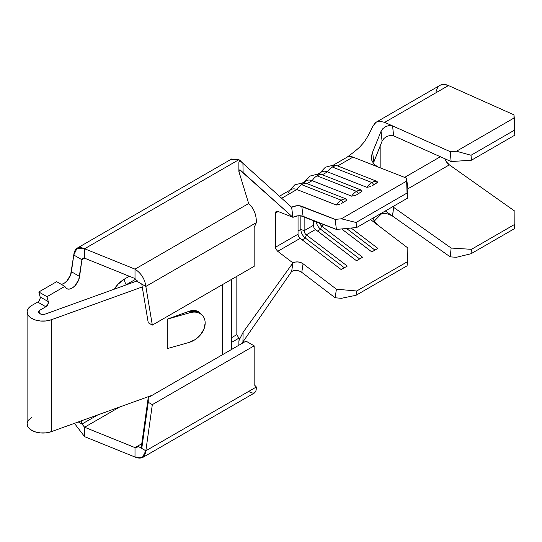 <?xml version="1.0" encoding="UTF-8"?>
<svg xmlns="http://www.w3.org/2000/svg" width="542" height="542" viewBox="0 0 542 542"><rect width="100%" height="100%" fill="white"/><g stroke="black" fill="none" stroke-linecap="round" stroke-linejoin="round"><path stroke-width="0.81" d="M361.839 190.289A13.103 8.665 111.4 0 0 356.494 191.346A2.161 1.247 60 0 1 358.248 193.826L362.042 191.204L361.839 190.289L322.361 174.781A13.103 8.665 111.4 0 0 317.016 175.845L356.494 191.346A13.103 8.665 -68.6 0 1 361.839 190.289L322.361 174.781L327.463 171.841A15.149 8.747 -120 0 0 321.575 171.909L317.991 173.975M346.738 200.039L346.534 199.124A13.103 8.665 111.4 0 0 341.189 200.188A2.161 1.247 60 0 1 342.944 202.661L346.169 200.635M377.144 181.455A13.103 8.665 111.4 0 0 371.798 182.512A2.161 1.247 60 0 1 373.553 184.991L377.347 182.369L377.144 181.455L337.659 165.947A13.103 8.665 111.4 0 0 332.321 167.011L371.798 182.512A13.103 8.665 -68.6 0 1 377.144 181.455L337.659 165.947L352.964 157.112L406.547 178.155L407.835 188.209L407.713 198.054L407.062 193.027L406.547 178.155L352.964 157.112A15.149 8.747 -120 0 0 347.083 157.187L333.296 165.141M346.534 199.124L307.057 183.616A13.103 8.665 111.4 0 0 301.711 184.68L341.189 200.188A13.103 8.665 -68.6 0 1 346.534 199.124L307.057 183.616L312.158 180.676A15.149 8.747 -120 0 0 306.271 180.743L302.693 182.81M126.232 284.679L135.927 279.083L126.232 284.679A17.54 10.129 120 0 0 125.5 285.133A17.54 10.129 120 0 1 126.232 284.679A7.215 4.167 60 0 1 124.396 279.096L129.314 276.257L124.396 279.096A7.215 4.167 -120 0 0 126.232 284.679A7.805 4.505 60 0 1 126.327 284.835M197.783 311.338L188.704 311.413L189.849 312.754L191.157 312.436M198.392 312.802L200.994 314.224M205.167 322.802L205.167 323.147A18.035 13.225 -40.3 0 1 188.975 342.456L167.275 348.601L167.275 319.15L167.275 348.601L188.975 342.456L195.174 339.583L200.425 334.902L203.934 329.13L205.167 323.147C205.161 319.157 203.717 316.149 200.831 314.109C197.837 311.989 194.178 311.542 189.849 312.754L167.275 319.15L188.704 311.413L167.275 319.15L189.849 312.754L188.704 311.413C192.796 309.936 196.272 310.166 199.124 312.104L202.64 315.762M440.294 85.182L444.067 84.43L448.451 85.548L513.985 114.85L514.9 124.741L513.985 114.85L513.965 118.048L514.839 135.168L514.9 124.741L514.839 135.168L471.472 160.202L514.839 135.168L514.378 130.222L471.018 155.256L514.378 130.222L513.965 118.048L456.466 151.245L513.965 118.048L513.985 114.85L448.451 85.548A20.203 11.66 -120 0 0 439.948 85.365L376.189 122.18L373.14 125.636C369.874 132.77 366.805 138.332 363.912 142.343L360.166 146.577C357.679 149.111 353.174 152.742 346.656 157.478M435.998 91.801L437.509 87.723M390.43 135.378L393.594 135.825L392.598 125.9L450.219 151.665L451.134 161.557L393.594 135.825L451.134 161.557L471.472 160.202L471.018 155.256L456.466 151.245L450.219 151.665L384.684 122.363L448.451 85.548L384.684 122.363L379.732 121.232L384.684 122.363L392.598 125.9L393.594 135.825L390.43 135.378L386.893 136.394L383.899 138.515L382.056 141.225L381.08 131.245L382.943 128.549L385.931 126.455L389.441 125.459L392.598 125.9L389.441 125.459L385.931 126.455L382.943 128.549L381.08 131.245L372.652 152.011L381.08 131.245L382.056 141.225L373.777 162.18L382.069 141.191M379.691 121.232L379.732 121.232C379.217 120.988 377.849 121.422 375.64 122.533L374.122 124.003M388.343 214.07L392.598 216.109L385.335 210.973L450.219 256.881L456.466 257.274L471.018 253.744L514.378 228.71L471.018 253.744L471.472 249.327L514.839 224.293L514.378 228.71L514.839 224.293L471.472 249.327L451.134 248.046L392.72 206.712L451.134 248.046L450.219 256.881L392.598 216.109L393.594 207.329L392.496 216.034M407.828 188.84L449.365 164.856L514.9 211.231L514.839 224.293L514.9 211.231L449.365 164.856L407.828 188.84M444.745 158.704A8.658 5 -120 0 0 449.365 164.856L446.459 161.882L444.745 158.704M404.61 177.397L440.375 156.746L404.61 177.397M380.166 167.796L380.166 146.015L380.166 167.796M346.426 157.634A15.149 8.747 60 0 1 352.964 157.112L337.659 165.947A15.149 8.747 -120 0 0 336.094 165.473M373.912 164.253L371.785 160.283L371.67 155.364L372.652 152.011L373.777 162.18L372.652 152.011L371.67 155.364L371.785 160.283L373.912 164.253L377.923 166.916M389.447 214.456L385.931 213.501L382.252 213.548M381.08 214.171L374.204 221.156L381.08 214.171L381.168 213.379L381.08 214.171L382.943 213.406M373.282 217.931L373.12 219.171L373.282 217.931M370.511 219.53L379.115 226.089L370.511 219.53M375.105 222.342L372.971 218.765L375.105 222.342L379.115 226.089L407.835 247.972L379.115 226.089M384.447 138.007L383.899 138.515M298.012 215.804L292.931 217.308L291.643 207.261L296.725 205.757L299.469 205.757L335.132 219.388L341.358 218.799L356.053 222.484L356.697 227.505L336.419 229.442L303.073 216.339L301.779 206.292L335.132 219.388L336.419 229.442L300.756 215.811M301.779 272.355L303.073 263.791L336.419 289.204L335.132 297.768L301.779 272.355L299.469 271.108L296.725 270.505L293.981 270.627L291.643 271.461L241.807 343.547L291.643 271.461L292.931 262.904L295.268 262.064L298.012 261.942L300.756 262.552L303.073 263.791L336.419 289.204L356.697 290.993L407.713 261.542L407.835 247.972L407.713 261.542L356.697 290.993L356.053 295.275L407.062 265.824L407.713 261.542L407.062 265.824L356.053 295.275L341.358 298.317L335.132 297.768L301.779 272.355A7.215 4.77 8.6 0 0 291.643 271.461L292.931 262.904L277.734 251.319L292.931 262.904L243.121 332.26L292.931 262.904A7.215 4.77 -171.4 0 1 303.073 263.791L301.779 272.355M288.351 193.02A15.149 8.747 60 0 1 296.853 189.51L336.331 205.012L339.99 204.28L336.331 205.012L296.853 189.51L281.677 198.27L296.853 189.51A15.149 8.747 -120 0 0 290.966 189.578L279.428 196.245M301.169 183.691A15.149 8.747 60 0 1 307.057 183.616A15.149 8.747 -120 0 0 305.485 183.149M316.474 174.856A15.149 8.747 60 0 1 322.361 174.781A15.149 8.747 -120 0 0 320.789 174.307M331.779 166.021A15.149 8.747 60 0 1 337.659 165.947A13.103 8.665 -68.6 0 0 332.321 167.011A13.103 8.665 111.4 0 0 327.463 171.841L322.361 174.781A13.103 8.665 -68.6 0 0 317.016 175.845A13.103 8.665 111.4 0 0 312.158 180.676L307.057 183.616A13.103 8.665 -68.6 0 0 301.711 184.68A13.103 8.665 111.4 0 0 296.853 189.51A13.103 8.665 -68.6 0 1 301.711 184.68L341.189 200.188A13.103 8.665 111.4 0 0 336.331 205.012A13.103 8.665 -68.6 0 1 341.189 200.188A2.161 1.247 -120 0 1 342.944 202.661L341.501 203.487M351.155 228.033L377.882 248.399L371.792 251.915L341.643 228.941L371.792 251.915L377.882 248.399L351.155 228.033M324.048 224.584L321.589 226L362.584 257.233L356.494 260.749L315.498 229.517L306.284 234.835L347.28 266.068L341.189 269.584L300.193 238.351L277.734 251.319C276.095 249.462 275.377 248.08 275.587 247.172L298.046 234.205L298.046 215.804L298.046 234.205A3.604 2.08 -120 0 0 300.193 238.351L277.734 251.319C276.095 249.462 275.377 248.08 275.587 247.172L298.046 234.205A3.604 2.08 60 0 0 300.193 238.351L341.189 269.584L347.28 266.068L306.284 234.835A3.604 2.08 60 0 1 304.137 230.689L313.351 225.37L313.351 220.377L313.351 225.37A3.604 2.08 -120 0 0 315.498 229.517L306.284 234.835L305.349 238.067L302.206 239.882L305.349 238.067L344.333 267.768L305.349 238.067A7.574 4.377 60 0 1 300.837 229.354A7.574 4.377 -120 0 0 305.349 238.067L306.284 234.835A3.604 2.08 -120 0 1 304.137 230.689L313.351 225.37A3.604 2.08 60 0 0 315.498 229.517L356.494 260.749L362.584 257.233L321.589 226A3.604 2.08 60 0 1 319.563 222.823A3.604 2.08 -120 0 0 321.589 226L320.654 229.232L317.51 231.048L320.654 229.232L359.637 258.934L320.654 229.232A7.574 4.377 60 0 1 316.203 221.502A7.574 4.377 -120 0 0 320.654 229.232L321.589 226L324.048 224.584M278.175 211.516L275.587 213.006L276.034 211.61L277.734 211.339L292.931 217.308L277.734 211.339C276.102 211.312 275.383 211.868 275.587 213.006L275.587 247.172L275.587 213.006L278.175 211.516M304.137 216.759L304.137 230.689L304.137 216.759M376.927 182.83L372.11 185.818M319.495 174.09A15.149 8.747 60 0 1 327.463 171.841L366.941 187.342L370.62 186.604L366.941 187.342L327.463 171.841A13.103 8.665 -68.6 0 1 332.321 167.011L371.798 182.512A13.103 8.665 111.4 0 0 366.941 187.342A13.103 8.665 -68.6 0 1 371.798 182.512A2.161 1.247 -120 0 1 373.553 184.991L373.513 185.012M361.622 191.665L356.805 194.653M304.197 182.925A15.149 8.747 60 0 1 312.158 180.676L351.636 196.177L355.315 195.438L351.636 196.177L312.158 180.676A13.103 8.665 -68.6 0 1 317.016 175.845L356.494 191.346A13.103 8.665 111.4 0 0 351.636 196.177A13.103 8.665 -68.6 0 1 356.494 191.346A2.161 1.247 -120 0 1 358.248 193.826L358.208 193.846M346.324 200.499L342.903 202.688M341.358 218.799L406.507 181.184L341.358 218.799L335.132 219.388L336.419 229.442L356.697 227.505L407.713 198.054L356.697 227.505L356.053 222.484L407.062 193.027L356.053 222.484L341.358 218.799M313.351 222.132L315.159 221.089L313.351 222.132M374.942 250.099L346.555 228.473L374.942 250.099M298.046 230.967L300.837 229.354L304.137 230.689L300.837 229.354L300.837 215.818L300.837 229.354L298.046 230.967M62.025 284.211L64.518 283.005L66.944 280.898L70.589 274.95L73.773 255.011L77.072 248.222L84.606 248.758L238.88 159.687L291.643 207.261L242.931 163.345L243.121 172.898L292.931 217.308L239.876 169.693L239.015 170.994M236.84 276.318L236.84 334.638L238.88 338.167L239.876 338.743L243.121 332.26L242.931 341.745L243.121 332.26L239.876 338.743L238.88 338.167L231.346 342.517L238.88 338.167L236.84 334.638L236.84 276.318M81.93 424.068L97.817 414.901L81.93 424.068L78.265 421.954L81.93 424.068L84.606 427.238L81.93 424.068L81.388 420.829L81.93 424.068M231.346 337.808L236.84 334.638L231.346 337.808M238.88 171.8L239.876 169.693L243.121 172.898L242.931 163.345L239.821 160.236L238.88 162.295L238.88 171.489L248.663 203.521C253.893 208.352 256.454 214.727 256.346 222.64L145.845 286.44L152.322 325.112L254.164 266.318L254.164 227.511L256.346 222.64C256.454 214.727 253.893 208.352 248.663 203.521L135.012 269.137C141.293 273.364 144.904 279.13 145.845 286.44L152.322 325.112L254.164 266.318L254.164 227.511L256.346 222.64L145.845 286.44L137.688 281.725L135.012 278.561L137.688 281.725L141.767 284.083L148.244 322.754L152.322 325.112L148.244 322.754L141.767 284.083L145.845 286.44C144.904 279.13 141.293 273.364 135.012 269.137L135.012 278.561L84.606 258.182L84.606 248.758L135.012 269.137L248.663 203.521L238.88 171.489L238.88 162.295L239.821 160.236L238.88 159.687L84.606 248.758L135.012 269.137L135.012 278.561L84.606 258.182L81.93 259.726L82.872 258.263L84.606 258.182L81.93 259.726L78.753 279.665L75.108 285.614L72.682 287.721L70.189 288.92L67.892 289.096L66.043 288.222L64.837 286.386L46.978 296.698L48.306 301.643L47.865 304.455L45.84 306.772L39.912 310.2L39.912 313.737L39.912 310.2L45.84 306.772L37.683 302.063L31.748 305.485L37.683 302.063A3.604 2.08 120 0 0 40.142 296.935L38.821 291.982L56.673 281.677L38.821 291.982L40.142 296.935L48.306 301.643L46.978 296.698L38.821 291.982L46.978 296.698L64.837 286.386L56.673 281.677L64.837 286.386A10.82 6.247 -60 0 0 66.639 288.649L66.571 288.615M114.111 289.238L118.149 284.137L124.396 279.096A23.082 13.326 -60 0 0 114.111 289.238M38.807 301.108L40.183 298.249L40.142 296.935L48.306 301.643A3.604 2.08 -60 0 1 45.84 306.772L37.683 302.063M84.606 436.662L74.437 423.336L84.606 436.662L84.606 427.238L135.012 447.617L135.012 457.041L84.606 436.662L135.012 457.041C141.293 459.582 144.904 457.495 145.845 450.781L141.767 448.43L148.244 402.279L152.322 404.63L254.164 345.837L246 341.128L148.244 397.564L148.244 402.279L152.322 404.63L145.845 450.781L256.346 386.988L254.164 384.644L254.164 345.837L246 341.128L148.244 397.564L148.244 402.279L141.767 448.43L137.688 446.073C137.35 447.55 136.462 448.065 135.012 447.617L137.688 446.073L136.774 447.577L135.012 447.617L135.012 457.041L142.431 457.38L145.845 450.781L141.767 448.43L141.767 443.715L148.244 397.564L141.767 443.715L137.688 446.073L141.767 448.43L141.767 443.715L135.012 447.617L84.606 427.238L84.606 436.662M119.586 407.042L84.606 427.238L119.586 407.042M238.88 159.687L230.872 159.551M27.1 311.968L27.1 423.885A15.874 9.167 0 0 0 35.277 431.899A15.874 9.167 0 0 0 51.382 431.656L152.234 395.26L51.382 431.656L51.382 319.739L142.248 286.948L51.382 319.739A15.874 9.167 180 0 1 35.277 319.983A15.874 9.167 180 0 1 27.1 311.968A15.874 9.167 180 0 1 31.748 305.485L28.489 308.222L27.127 311.447L27.845 314.739L30.548 317.673L34.884 319.855L40.284 321L46.036 320.959L51.382 319.739L51.382 431.656L46.036 432.875L40.284 432.916L34.884 431.771L30.548 429.589L27.845 426.662L27.127 423.363L28.489 420.138L31.748 417.408M222.532 284.577L222.532 354.671L222.532 284.577M201.4 314.299L199.124 312.104M254.164 384.644L254.164 345.837L152.322 404.63L145.845 450.781L256.346 386.988L254.164 384.644M238.88 345.24L238.88 340.857L239.876 338.743L238.88 340.857L238.88 345.24M61.334 284.367A10.82 6.247 120 0 0 71.422 271.745L79.586 276.461L71.422 271.745L73.773 255.011L81.93 259.726L79.586 276.461A10.82 6.247 -60 0 1 74.349 286.372A10.82 6.247 -60 0 1 66.639 288.649M73.773 255.011C74.593 248.094 78.204 246.007 84.606 248.758L84.606 258.182C83.183 257.768 82.289 258.283 81.93 259.726L73.773 255.011M256.346 386.988C256.454 393.092 253.893 394.569 248.663 391.426M137.377 280.844L45.264 314.082L42.235 314.428L39.586 313.52L38.651 311.826L39.912 310.2A4.329 2.5 180 0 0 38.645 311.968A4.329 2.5 180 0 0 40.874 314.15A4.329 2.5 180 0 0 45.264 314.082L137.377 280.844M231.346 349.583L231.346 279.489L231.346 349.583M303.073 216.339A7.215 3.455 -7.3 0 0 292.931 217.308L291.643 207.261A7.215 3.455 172.7 0 1 301.779 206.292L303.073 216.339M392.672 206.739L393.594 207.329M341.358 298.317L356.053 295.275L356.697 290.993L336.419 289.204L335.132 297.768L341.358 298.317M407.713 198.054L407.062 193.027L406.547 178.155L407.835 188.209L407.713 198.054M451.134 161.557L450.219 151.665L456.466 151.245L471.018 155.256L471.472 160.202L451.134 161.557M456.466 257.274L450.219 256.881L451.134 248.046L471.472 249.327L471.018 253.744L456.466 257.274M320.878 174.328L318.154 173.982L310.099 176.042L304.753 181.624M336.182 165.493L333.459 165.147L325.403 167.2L320.058 172.79M305.573 183.162L302.849 182.817L294.794 184.876L289.448 190.459M231.664 158.975L77.072 248.222M254.618 392.869L142.546 457.57"/></g></svg>
